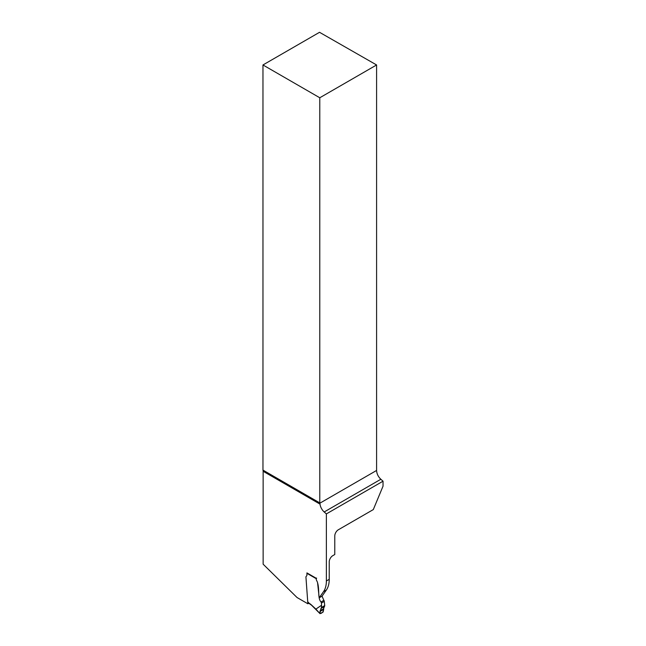<?xml version="1.0" encoding="UTF-8"?>
<svg xmlns="http://www.w3.org/2000/svg" width="646" height="646" viewBox="0 0 646 646"><rect width="100%" height="100%" fill="white"/><g stroke="black" fill="none" stroke-linecap="round" stroke-linejoin="round"><path stroke-width="0.97" d="M373.299 509.589L338.342 529.768A5.055 2.915 120 0 0 334.773 535.954L334.773 554.526L332.803 555.657A5.055 2.915 120 0 0 329.234 561.85L329.234 579.325L326.375 580.98L326.375 513.909L383.038 481.189L383.038 486.172L373.299 509.589M262.962 470.102L262.962 64.963L319.778 97.764L319.778 502.903L262.962 470.102A5.055 2.915 -60 0 1 263.14 471.281L263.14 564.192L297.047 597.526L307.876 603.776L308.796 603.243M319.778 97.764L376.594 64.963L319.528 32.3L262.962 64.963M376.594 64.963L376.594 470.45C376.771 473.768 378.185 476.708 380.849 479.259L383.038 481.189M326.375 513.909L324.195 511.971A8.083 4.667 60 0 1 320.012 504.122L319.859 503.202A5.055 2.915 120 0 0 319.778 502.903M329.234 579.325A30.322 17.507 -120 0 1 326.359 590.048L322.055 596.169L319.197 597.816L323.501 591.696A30.322 17.507 -120 0 0 326.375 580.98M307.876 603.776L305.946 577.185A1.672 0.961 60 0 1 306.075 576.515L306.632 575.893A2.277 1.316 -120 0 0 306.923 574.997A2.277 1.316 60 0 1 306.632 575.893L306.075 576.515A1.672 0.961 60 0 0 305.946 577.185L307.682 601.079A1.672 0.961 60 0 0 308.013 602.112L309.313 603.364A10.611 6.129 60 0 1 311.501 605.011L315.894 609.097L321.587 605.221L321.425 603.049A1.26 0.727 -120 0 0 320.981 601.991C317.493 597.921 319.673 590.04 317.574 582.765L319.197 597.816M316.233 578.687L306.923 573.309L306.923 574.997L306.923 572.897L316.233 578.275L316.233 579.099L316.588 578.065M316.564 580.35A2.019 1.171 60 0 1 316.233 579.099A2.019 1.171 60 0 0 316.564 580.35L317.42 582.143L316.564 580.35M317.469 582.28L317.469 582.28A2.778 1.607 60 0 1 317.574 582.765A2.778 1.607 -120 0 0 317.469 582.28M316.072 609.275L320.004 613.643L323.202 611.972L323.412 608.912L324.494 606.408L321.337 608.233L321.587 605.221M319.94 613.409L320.884 608.58L324.736 605.787L324.494 606.408M324.05 606.747L321.328 608.233M322.055 596.169L323.84 600.344A1.26 0.727 60 0 1 324.284 601.402L324.736 605.787L321.619 607.579M321.619 607.369L324.712 605.585M320.036 611.479L321.328 608.233C323.137 607.393 325.326 605.391 323.541 607.676C323.896 609.477 323.541 611.043 322.467 612.392C320.489 614.063 319.673 613.765 320.036 611.479L323.444 609.509M308.925 603.146L308.473 602.88L308.925 603.146M380.849 479.259L324.195 511.971M319.859 503.202L376.594 470.45M326.359 590.048L323.501 591.696M263.14 471.281L320.012 504.122M320.981 601.991L323.84 600.344M321.425 603.049L324.284 601.402M320.069 610.85L323.412 608.912M320.004 613.643L311.517 605.173L308.626 603.138"/></g></svg>
